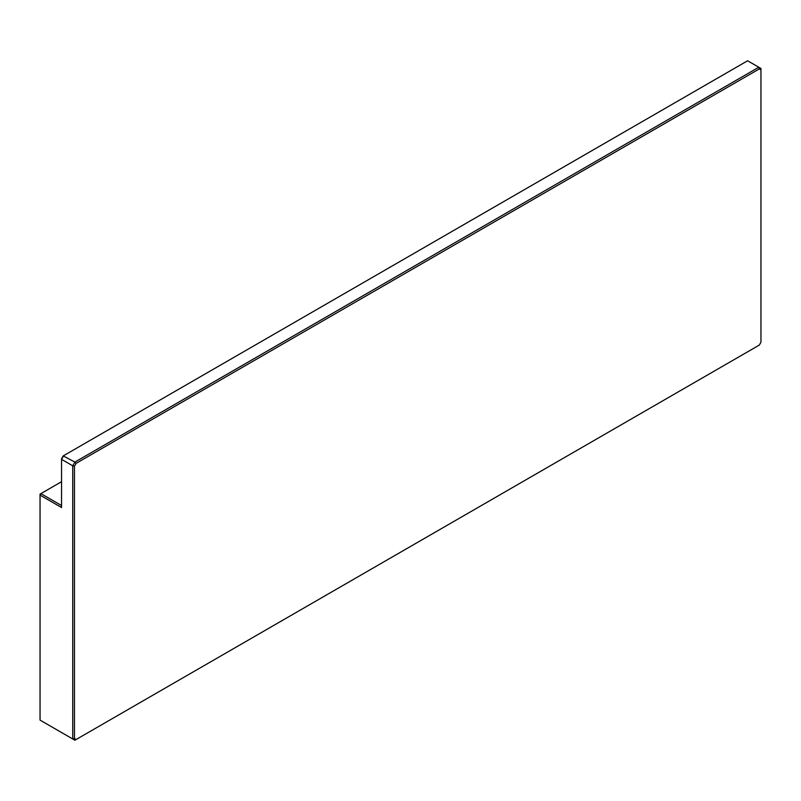 <?xml version="1.0" encoding="UTF-8"?>
<svg xmlns="http://www.w3.org/2000/svg" width="801" height="801" viewBox="0 0 801 801"><rect width="100%" height="100%" fill="white"/><g stroke="black" fill="none" stroke-linecap="round" stroke-linejoin="round"><path stroke-width="1.2" d="M61.557 481.701L40.05 494.117L40.05 495.118L61.557 507.534L61.557 458.773L63.199 455.919L74.893 462.087L72.741 465.812L61.557 459.353L63.71 455.629L747.613 60.776L758.797 67.234L74.893 462.087L76.105 463.368L74.463 466.222L72.741 465.812L72.741 738.983L74.463 738.572L76.105 739.523L759.308 345.081L760.95 342.227L760.95 69.877L759.308 68.926L76.105 463.368M759.308 68.926L758.797 67.234L760.95 68.475L760.95 69.877M74.463 466.222L74.463 738.572M76.105 739.523L74.893 740.224L40.05 720.109L40.05 495.118L40.911 493.626L61.557 505.541"/></g></svg>
